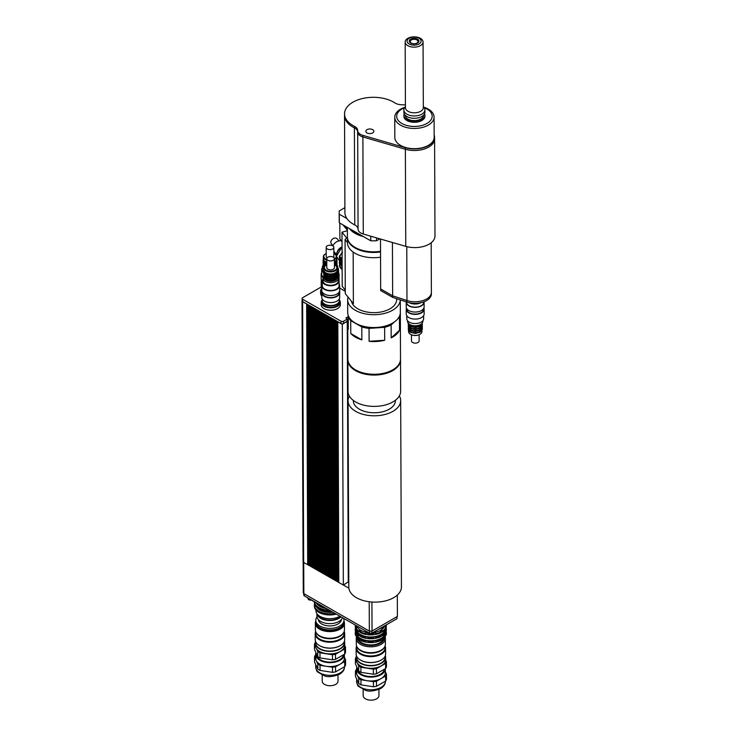 <?xml version="1.0" encoding="UTF-8"?>
<svg xmlns="http://www.w3.org/2000/svg" width="737" height="737" viewBox="0 0 737 737"><rect width="100%" height="100%" fill="white"/><g stroke="black" fill="none" stroke-linecap="round" stroke-linejoin="round"><path stroke-width="1.11" d="M412.084 303.174A8.374 4.809 -0.2 0 0 418.229 303.147M357.666 132.126L358.062 229.106A9.572 5.5 -0.2 0 0 358.062 229.161A9.572 5.5 -0.2 0 0 363.286 234.034L362.89 136.944L405.378 149.261A20.083 11.543 -0.2 0 0 434.581 138.878A20.092 11.543 179.8 0 1 405.378 149.27L362.89 136.944A9.572 5.5 179.8 0 1 357.666 132.07A9.553 5.491 -0.2 0 0 362.899 136.935L362.89 135.368L405.378 147.695A20.083 11.543 -0.2 0 0 434.572 137.312A20.083 11.543 -0.2 0 0 434.148 134.963M405.414 105.078A9.553 5.491 -0.2 0 0 402.153 104.774A9.581 5.5 179.8 0 1 394.866 102.904A28.688 16.49 -0.2 0 0 363.138 98.38A28.688 16.49 -0.2 0 0 344.538 113.903A28.688 16.49 -0.2 0 0 354.386 126.276A9.581 5.5 179.8 0 1 357.675 130.403A9.581 5.5 179.8 0 1 357.675 130.458A9.553 5.491 -0.2 0 0 357.675 130.504A9.553 5.491 -0.2 0 0 362.89 135.368M357.675 130.56L357.675 132.015A9.553 5.491 -0.2 0 0 357.675 132.07A9.572 5.5 179.8 0 1 357.666 132.015A9.572 5.5 -0.2 0 0 357.666 131.969A9.572 5.5 -0.2 0 0 354.386 127.842A28.706 16.49 179.8 0 1 344.529 115.469A28.688 16.49 -0.2 0 0 354.396 127.842A9.581 5.5 179.8 0 1 357.675 131.895M344.538 113.903L344.538 115.469A28.706 16.49 179.8 0 1 344.538 115.046M434.581 138.519A20.092 11.543 179.8 0 1 434.59 138.878L434.572 137.312M363.286 234.034L405.765 246.361A20.092 11.543 -0.2 0 0 434.977 235.969L434.59 138.878M431.366 292.672L431.375 293.925A16.251 9.341 179.8 0 1 423.259 302.05A16.251 9.341 179.8 0 1 406.99 302.096L392.655 297.38L380.697 290.544L380.688 288.978M392.655 297.38L392.646 295.823L406.981 300.539A16.26 9.351 -0.2 0 0 423.259 300.484A16.26 9.351 -0.2 0 0 431.375 292.359L431.182 242.759M380.476 239.018L380.679 288.978L392.646 295.813L392.425 242.491M349.439 228.581A26.311 15.118 -0.2 0 0 363.396 236.568M352.949 230.598A24.874 14.298 -0.2 0 0 359.877 234.559M347.367 227.401L347.413 236.817A26.311 15.118 -0.2 0 0 380.532 251.299M376.533 237.876L376.543 240.769A34.446 19.788 179.8 0 1 370.766 240.787L370.748 236.199M344.898 207.641L339.296 210.874A34.446 19.788 -0.2 0 0 339.177 212.578A34.446 19.788 -0.2 0 0 339.296 214.191L339.333 222.804A34.446 19.788 179.8 0 1 339.213 221.192L339.177 212.578M339.333 222.804L370.766 240.787M376.543 240.769L379.877 238.843M339.296 214.191L346.906 218.539A28.706 16.49 -0.2 0 0 354.773 224.932A9.572 5.5 179.8 0 1 358.053 228.986M344.529 115.469L344.916 212.56A28.706 16.49 -0.2 0 0 346.906 218.539M411.366 43.124A3.878 2.229 179.8 0 1 410.233 41.558A3.878 2.229 179.8 0 1 414.102 39.31A3.878 2.229 179.8 0 1 417.98 41.521A3.878 2.229 179.8 0 1 415.594 43.594A3.878 2.229 179.8 0 1 411.366 43.124M410.693 43.059A4.827 2.773 -0.2 0 0 418.773 41.797A4.827 2.773 -0.2 0 0 412.858 38.407A4.827 2.773 -0.2 0 0 410.693 43.059M419.077 43.934A7.029 4.044 179.8 0 1 407.312 42.147A7.029 4.044 179.8 0 1 415.926 37.182A7.029 4.044 179.8 0 1 419.077 43.934M420.44 45.611A8.945 5.141 -0.2 0 0 423.056 41.954A8.945 5.141 -0.2 0 0 414.093 36.85A8.945 5.141 -0.2 0 0 405.166 42.027A8.945 5.141 -0.2 0 0 410.693 46.753A8.945 5.141 -0.2 0 0 420.44 45.611M423.056 41.954L423.324 107.639A8.945 5.141 179.8 0 1 420.698 111.287A8.945 5.141 179.8 0 1 410.96 112.429A8.945 5.141 179.8 0 1 405.433 107.703L405.166 42.027M423.314 106.552L423.996 107.418A10.521 6.043 179.8 0 1 424.908 109.868A10.521 6.043 179.8 0 1 421.822 114.171A10.521 6.043 179.8 0 1 410.371 115.506A10.521 6.043 179.8 0 1 403.858 109.951A10.521 6.043 179.8 0 1 404.751 107.501L405.424 106.616M424.908 109.868L424.917 112.217A10.521 6.043 179.8 0 1 421.831 116.51A10.521 6.043 179.8 0 1 410.38 117.856A10.521 6.043 179.8 0 1 403.867 112.3L403.858 109.951M423.489 115.267L423.489 115.35A9.093 5.223 179.8 0 1 420.836 119.062A9.093 5.223 179.8 0 1 410.933 120.223A9.093 5.223 179.8 0 1 405.313 115.423L405.313 115.341M424.567 113.784A10.521 6.043 179.8 0 1 424.927 115.35A10.521 6.043 179.8 0 1 421.85 119.643A10.521 6.043 179.8 0 1 410.389 120.988A10.521 6.043 179.8 0 1 403.885 115.433A10.521 6.043 179.8 0 1 404.235 113.867M424.927 115.35L424.936 116.206A10.521 6.043 179.8 0 1 421.85 120.509A10.521 6.043 179.8 0 1 410.389 121.854A10.521 6.043 179.8 0 1 403.885 116.289L403.885 115.433M367.008 132.927A4.007 2.303 179.8 0 1 365.838 131.306A4.007 2.303 179.8 0 1 369.836 128.984A4.007 2.303 179.8 0 1 373.852 131.278A4.007 2.303 179.8 0 1 371.384 133.415A4.007 2.303 179.8 0 1 367.008 132.927M424.217 107.722A17.743 10.198 179.8 0 1 428.151 122.674A17.743 10.198 179.8 0 1 401.858 123.494A17.743 10.198 179.8 0 1 404.539 107.805M404.908 107.289A19.659 11.295 -0.2 0 0 394.756 117.238A19.659 11.295 -0.2 0 0 400.513 125.179A19.659 11.295 -0.2 0 0 421.96 127.565A19.659 11.295 -0.2 0 0 434.075 117.072A19.659 11.295 -0.2 0 0 423.83 107.215M434.075 117.072L434.157 137.312A19.659 11.295 179.8 0 1 422.034 147.805A19.659 11.295 179.8 0 1 400.587 145.419A19.659 11.295 179.8 0 1 394.829 137.469L394.756 117.238M343.027 224.923L347.385 230.266L343.009 224.905M345.395 226.277L347.376 228.7M339.831 223.09L339.895 239.009L342.032 241.635M353.161 252.063L353.373 303.598L345.285 293.648L345.063 239.543L346.639 237.904L341.996 232.192L342.208 286.288L345.266 290.056M347.385 230.727L341.996 232.192M347.431 242.455L345.063 239.543M380.532 251.925A26.311 15.118 179.8 0 1 347.413 237.443A26.311 15.118 179.8 0 1 347.413 237.13M380.55 257.176A26.311 15.118 179.8 0 1 347.431 242.694L347.413 237.443M396.69 298.706L396.69 299.498A22.718 13.054 179.8 0 1 375.326 312.617A22.718 13.054 179.8 0 1 351.402 301.175M347.661 299.692L347.707 312.534A26.311 15.118 179.8 0 0 374.083 327.541A26.311 15.118 179.8 0 0 400.329 312.322L400.283 299.885A26.311 15.118 179.8 0 1 373.677 314.708A26.311 15.118 179.8 0 1 347.661 299.692A26.311 15.118 179.8 0 1 348.048 297.057M339.361 300.733A8.614 4.947 179.8 0 1 339.37 300.926A8.614 4.947 179.8 0 1 336.846 304.445A8.614 4.947 179.8 0 1 327.468 305.551A8.614 4.947 179.8 0 1 322.143 301A8.614 4.947 179.8 0 1 322.152 300.807M339.37 300.926L339.37 302.336A8.614 4.947 179.8 0 1 336.846 305.855A8.614 4.947 179.8 0 1 327.477 306.96A8.614 4.947 179.8 0 1 322.152 302.41L322.143 301M321.793 290.82A8.614 4.947 179.8 0 1 321.553 289.678A8.614 4.947 179.8 0 1 321.562 289.475M321.82 292.276A8.614 4.947 179.8 0 1 321.562 291.087L321.553 289.678M339.361 299.941A9.572 5.5 179.8 0 1 340.328 302.336A9.572 5.5 179.8 0 1 337.528 306.242A9.572 5.5 179.8 0 1 327.108 307.467A9.572 5.5 179.8 0 1 321.194 302.41A9.572 5.5 179.8 0 1 322.143 300.014M340.328 302.336L340.337 304.685A9.572 5.5 179.8 0 1 337.537 308.591A9.572 5.5 179.8 0 1 327.117 309.816A9.572 5.5 179.8 0 1 321.203 304.759L321.194 302.41M321.783 293.713A9.572 5.5 179.8 0 1 320.604 291.087A9.572 5.5 179.8 0 1 321.553 288.692M339.656 290.304A9.572 5.5 179.8 0 1 339.739 291.014A9.572 5.5 179.8 0 1 339.582 292.018M321.793 296.062A9.572 5.5 179.8 0 1 320.613 293.437L320.604 291.087M339.739 291.014L339.748 293.363A9.572 5.5 179.8 0 1 339.674 294.063M348.196 316.588L345.975 317.997L347.274 318.964L347.284 321.314L343.589 323.543A1.815 1.041 179.8 0 1 341.019 323.543L302.695 301.626A1.962 1.124 179.8 0 1 302.115 300.834L302.106 298.485A1.962 1.124 179.8 0 1 302.686 297.684L321.314 286.923M339.646 288.075L345.275 291.29M348.205 318.928L347.274 319.462M347.173 321.47L347.164 319.121L343.58 321.194A1.815 1.041 179.8 0 1 341.01 321.194L302.686 299.277A1.962 1.124 179.8 0 1 302.106 298.485M336.45 320.936L337.426 581.705L338.2 582.147L337.159 321.415L336.385 320.973M335.059 320.144L336.035 580.913L336.818 581.355L335.768 320.623L334.994 320.18M333.677 319.351L334.653 580.12L335.427 580.563L334.386 319.83L333.612 319.388M332.286 318.559L333.262 579.319L334.045 579.77L332.995 319.038L332.221 318.596M330.904 317.758L331.88 578.527L332.654 578.978L331.613 318.246L330.83 317.804M329.513 316.965L330.489 577.734L331.272 578.186L330.222 317.454L329.448 317.011M328.131 316.173L329.107 576.942L329.881 577.384L328.84 316.661L328.057 316.219M326.74 315.381L327.716 576.15L328.49 576.592L327.449 315.869L326.675 315.418M325.358 314.588L326.325 575.357L327.108 575.8L326.067 315.077L325.284 314.625M323.967 313.796L324.943 574.565L325.717 575.007L324.676 314.275L323.902 313.833M322.585 313.004L323.552 573.773L324.335 574.215L323.294 313.483L322.511 313.041M321.194 312.212L322.17 572.981L322.944 573.423L321.903 312.691L321.129 312.248M319.803 311.419L320.779 572.179L321.562 572.631L320.521 311.898L319.738 311.456M318.421 310.627L319.397 571.387L320.171 571.838L319.13 311.106L318.356 310.664M317.03 309.826L318.006 570.595L318.789 571.046L317.739 310.314L316.965 309.872M315.648 309.033L316.624 569.802L317.398 570.245L316.357 309.522L315.583 309.079M314.257 308.241L315.233 569.01L316.016 569.452L314.966 308.729L314.192 308.278M312.875 307.449L313.851 568.218L314.625 568.66L313.584 307.937L312.801 307.486M311.484 306.656L312.46 567.426L313.243 567.868L312.193 307.145L311.419 306.693M310.102 305.864L311.078 566.633L311.852 567.075L310.811 306.343L310.028 305.901M308.711 305.072L309.687 565.841L310.461 566.283L309.42 305.551L308.646 305.109M307.329 304.28L308.296 565.049L309.079 565.491L308.038 304.759L307.255 304.317M306.988 304.086L307.688 564.699L306.647 303.966L302.621 301.663A2.054 1.179 179.8 0 1 302.023 300.834A2.054 1.179 179.8 0 1 302.115 300.475M337.832 321.728L338.808 582.497L348.868 588.135A26.311 15.118 179.8 0 1 348.813 587.122L348.067 400.771A26.311 15.118 179.8 0 1 349.347 396.073M347.284 321.148L342.3 324.363L337.767 321.765M348.205 319.01L347.274 319.545M379.592 628.735L381.269 628.339A16.739 9.618 -0.2 0 0 383.784 626.883L384.235 626.054M383.784 626.321L383.784 626.883M381.269 628.339L381.259 627.767M327.164 609.075L327.164 609.591A2.635 1.511 -0.2 0 0 330.775 610.982M308.029 598.177L308.029 598.647A2.635 1.511 -0.2 0 0 311.373 600.093M318.117 615.008A12.197 7.011 -0.2 0 0 328.38 620.029A12.197 7.011 -0.2 0 0 340.448 616.519M339.886 616.196A13.874 7.969 179.8 0 1 324.704 618.14A13.874 7.969 179.8 0 1 315.97 610.78L315.97 610.033M316.578 603.437A14.067 8.079 -0.2 0 0 325.975 608.44M314.404 601.825A15.422 8.862 -0.2 0 0 327.292 610.043M316.597 607.076A14.067 8.079 -0.2 0 0 332.848 612.171M314.542 603.76A15.422 8.862 -0.2 0 0 314.395 604.994A15.422 8.862 -0.2 0 0 334.819 613.304M315.832 602.645A15.422 8.862 -0.2 0 0 323.239 606.873M314.386 601.807L314.386 602.534A15.422 8.862 -0.2 0 0 331.309 611.286M314.395 604.994L314.404 606.164A15.422 8.862 -0.2 0 0 336.284 614.133M307.421 597.624A22.488 12.916 -0.2 0 0 307.467 597.854L327.071 609.066A22.488 12.916 -0.2 0 0 327.468 609.094M337.5 321.535L338.2 582.147M338.301 582.092L338.808 582.377M336.109 320.742L336.818 581.355M336.92 581.3L337.426 581.585M334.727 319.95L335.427 580.563M335.528 580.507L336.035 580.793M333.336 319.158L334.045 579.77M334.147 579.706L334.653 580.001M331.954 318.366L332.654 578.978M332.755 578.913L333.262 579.208M330.563 317.573L331.272 578.186M331.374 578.121L331.88 578.416M329.181 316.772L329.881 577.384M329.983 577.329L330.489 577.624M327.79 315.98L328.49 576.592M328.591 576.537L329.098 576.822M326.408 315.187L327.108 575.8M327.21 575.744L327.716 576.03M325.017 314.395L325.717 575.007M325.818 574.952L326.325 575.238M323.626 313.603L324.335 574.215M324.437 574.16L324.943 574.445M322.244 312.81L322.944 573.423M323.046 573.368L323.552 573.653M320.853 312.018L321.562 572.631M321.664 572.566L322.17 572.861M319.471 311.226L320.171 571.838M320.273 571.774L320.779 572.069M318.08 310.434L318.789 571.046M318.891 570.982L319.397 571.276M316.698 309.632L317.398 570.245M317.5 570.189L318.006 570.484M315.307 308.84L316.016 569.452M316.118 569.397L316.624 569.683M313.925 308.048L314.625 568.66M314.727 568.605L315.233 568.89M312.534 307.255L313.243 567.868M313.345 567.812L313.851 568.098M311.152 306.463L311.852 567.075M311.954 567.02L312.46 567.306M309.761 305.671L310.461 566.283M310.563 566.228L311.078 566.513M308.379 304.878L309.079 565.491M309.181 565.426L309.687 565.721M343.341 585.086L342.3 324.363M307.79 564.634L308.296 564.929M302.023 300.834L303.064 561.566A2.054 1.179 -0.2 0 0 303.662 562.395L307.688 564.699M348.279 581.852L343.442 585.031M371.89 631.075L371.899 633.175L396.985 618.693L396.985 616.666L396.985 618.693M303.156 561.907L303.276 592.852A1.916 1.096 -0.2 0 0 303.837 593.626L303.819 595.229A1.437 0.829 -0.2 0 0 304.243 595.809L369.587 633.184L371.899 633.175M369.578 631.084L369.587 633.184M303.718 562.423L303.837 593.626L369.329 631.084L372.028 631.075L397.4 616.427L397.317 595.063L397.4 616.427M369.209 601.761L369.329 631.084M371.918 602.028L372.028 631.075M400.32 312.939L400.311 312.93A26.311 15.118 179.8 0 1 400.338 313.418A26.311 15.118 179.8 0 1 399.463 317.315L399.509 330.24L391.172 337.887L391.117 324.971L394.525 321.848M361.867 339.868L350.775 333.52L350.72 320.604L361.812 326.952L361.867 339.868A26.311 15.118 179.8 0 1 350.775 333.52M348.325 315.749L348.242 329.375A26.311 15.118 179.8 0 1 347.763 326.546A26.311 15.118 179.8 0 1 348.223 323.718M384.677 340.254L369.099 341.305L369.044 328.38L384.631 327.329L384.677 340.254A26.311 15.118 179.8 0 1 369.099 341.305M397.768 318.872L399.463 317.315M399.509 330.24A26.311 15.118 179.8 0 1 391.172 337.887M400.338 313.418L400.513 359.066A26.311 15.118 179.8 0 1 392.812 369.808A26.311 15.118 179.8 0 1 364.17 373.171A26.311 15.118 179.8 0 1 347.901 359.278L347.763 326.546M391.117 324.971A26.311 15.118 179.8 0 1 384.631 327.329M369.044 328.38A26.311 15.118 179.8 0 1 361.812 326.952M350.72 320.604A26.311 15.118 179.8 0 1 348.186 316.459M400.513 359.453A26.311 15.118 179.8 0 1 400.523 359.849L400.642 391.163A26.311 15.118 179.8 0 1 392.941 401.914A26.311 15.118 179.8 0 1 364.299 405.276A26.311 15.118 179.8 0 1 348.03 391.375L347.901 360.061A26.311 15.118 179.8 0 1 347.91 359.665M400.523 359.849A26.311 15.118 179.8 0 1 392.812 370.591A26.311 15.118 179.8 0 1 364.17 373.954A26.311 15.118 179.8 0 1 347.901 360.061M395.419 400.255L395.419 400.587A21.051 12.096 179.8 0 1 389.256 409.182A21.051 12.096 179.8 0 1 366.344 411.872A21.051 12.096 179.8 0 1 353.327 400.753L353.327 400.431M399.362 395.87A26.311 15.118 179.8 0 1 400.679 400.56A26.311 15.118 179.8 0 1 392.978 411.31A26.311 15.118 179.8 0 1 364.336 414.673A26.311 15.118 179.8 0 1 348.067 400.771M400.679 400.56L401.425 586.91A26.311 15.118 179.8 0 1 376.063 602.12A26.311 15.118 179.8 0 1 348.868 588.135M338.928 240.944L337.26 238.889A3.823 2.837 140.9 0 0 332.498 239.092A3.823 2.837 140.9 0 0 331.318 243.717L332.995 245.771M332.912 245.965A6.697 4.975 -39.1 0 1 341.461 240.935M339.582 263.155L339.573 262.372L342.125 265.504M339.573 260.41L339.564 259.627L342.115 262.759M339.554 257.674L339.554 256.891L342.106 260.023M339.554 256.891L339.554 256.448A1.437 0.829 179.8 0 1 339.416 256.108L339.425 256.946M342.097 258.669L339.554 256.448L342.079 252.763M421.02 302.677A8.614 4.947 179.8 0 1 409.284 302.723M423.766 301.875L423.766 302.17A8.614 4.947 179.8 0 1 421.269 305.671A8.614 4.947 179.8 0 1 411.882 306.795A8.614 4.947 179.8 0 1 406.538 302.244L406.538 301.949M424.07 301.755A8.945 5.141 179.8 0 1 424.097 302.17A8.945 5.141 179.8 0 1 421.509 305.809A8.945 5.141 179.8 0 1 411.762 306.97A8.945 5.141 179.8 0 1 406.207 302.244A8.945 5.141 179.8 0 1 406.234 301.848M424.097 302.17L424.116 306.868A8.945 5.141 179.8 0 1 421.527 310.507A8.945 5.141 179.8 0 1 411.78 311.668A8.945 5.141 179.8 0 1 406.225 306.942L406.207 302.244M423.591 308.619L423.591 309.218A8.411 4.837 179.8 0 1 421.159 312.645A8.411 4.837 179.8 0 1 411.992 313.732A8.411 4.837 179.8 0 1 406.769 309.291L406.769 308.683M423.886 308.048A8.945 5.141 179.8 0 1 424.125 309.218A8.945 5.141 179.8 0 1 421.536 312.857A8.945 5.141 179.8 0 1 411.79 314.017A8.945 5.141 179.8 0 1 406.234 309.291A8.945 5.141 179.8 0 1 406.465 308.112M424.125 309.218L424.143 313.916A8.945 5.141 179.8 0 1 421.555 317.555A8.945 5.141 179.8 0 1 411.808 318.716A8.945 5.141 179.8 0 1 406.253 313.99L406.234 309.291M423.618 315.666L423.628 318.697A8.411 4.837 179.8 0 1 421.195 322.115A8.411 4.837 179.8 0 1 412.029 323.211A8.411 4.837 179.8 0 1 406.806 318.762L406.796 315.731M421.96 330.683L421.969 331.539A6.697 3.851 179.8 0 1 420.044 334.248A6.697 3.851 179.8 0 1 420.026 334.266A6.697 3.851 179.8 0 1 410.509 334.294A6.697 3.851 179.8 0 1 408.574 331.595L408.565 330.738M410.693 334.386A6.218 3.574 -0.2 0 0 410.85 334.487A6.218 3.574 -0.2 0 0 419.685 334.46A6.218 3.574 -0.2 0 0 419.712 334.451A6.218 3.574 -0.2 0 0 419.869 334.349M422.881 320.706L422.881 321.36A7.656 4.394 179.8 0 1 420.689 324.455A7.656 4.394 179.8 0 1 409.79 324.501A7.656 4.394 179.8 0 1 407.579 321.424L407.57 320.77M420.689 324.455A7.656 4.394 179.8 0 1 420.67 324.473L420.007 324.851A6.697 3.851 179.8 0 1 419.989 324.87A6.697 3.851 179.8 0 1 410.472 324.897L409.79 324.501M421.794 323.635A6.697 3.851 179.8 0 1 419.989 325.57A6.697 3.851 179.8 0 1 413.337 326.574A6.697 3.851 179.8 0 1 408.676 323.681M421.942 324.814A6.697 3.851 179.8 0 1 419.998 327.532A6.697 3.851 179.8 0 1 412.711 328.407A6.697 3.851 179.8 0 1 408.547 324.87M421.951 326.767A6.697 3.851 179.8 0 1 420.007 329.485A6.697 3.851 179.8 0 1 412.711 330.36A6.697 3.851 179.8 0 1 408.556 326.823M421.951 328.73A6.697 3.851 179.8 0 1 420.016 331.447A6.697 3.851 179.8 0 1 412.72 332.323A6.697 3.851 179.8 0 1 408.565 328.785M419.113 334.764L419.132 340.909A3.823 2.202 179.8 0 1 418.026 342.465A3.823 2.202 179.8 0 1 413.853 342.963A3.823 2.202 179.8 0 1 411.476 340.945L411.458 334.791M315.676 631.655A14.731 8.466 -0.2 0 0 315.206 633.802A14.731 8.466 -0.2 0 0 324.28 641.577A14.731 8.466 -0.2 0 0 340.31 639.725A14.731 8.466 -0.2 0 0 344.667 633.682A14.731 8.466 -0.2 0 0 344.179 631.545M315.676 631.609L315.676 633.405A14.252 8.19 -0.2 0 0 324.464 640.932A14.252 8.19 -0.2 0 0 339.969 639.145A14.252 8.19 -0.2 0 0 344.188 633.295L344.179 631.498M344.667 633.682L344.695 639.55A14.731 8.466 179.8 0 1 340.476 645.52A14.731 8.466 179.8 0 1 340.328 645.603A14.731 8.466 179.8 0 1 319.49 645.603A14.731 8.466 179.8 0 1 315.224 639.67L315.206 633.802M319.665 645.695A14.252 8.19 -0.2 0 0 319.83 645.796A14.252 8.19 -0.2 0 0 339.997 645.796A14.252 8.19 -0.2 0 0 340.135 645.713A14.252 8.19 -0.2 0 0 340.301 645.612M322.207 675.092L322.235 681.218A7.895 4.533 -0.2 0 0 330.139 685.723A7.895 4.533 -0.2 0 0 338.016 681.154L337.997 675.037M335.565 671.868L335.547 666.782L344.723 661.531L344.741 666.617L335.565 671.868A15.735 9.047 -0.2 0 1 332.507 672.337L320.042 670.421L320.024 665.327L332.488 667.252L332.507 672.337M344.741 666.617A15.735 9.047 -0.2 0 0 345.579 664.866L345.552 659.781L344.382 657.211M315.666 654.935L315.344 655.119A15.735 9.047 -0.2 0 0 314.515 656.87L317.794 664.046L317.822 669.132L314.533 661.964L314.515 656.87M335.519 659.348L335.492 654.253L344.676 649.002L344.695 654.097L335.519 659.348A15.735 9.047 179.8 0 1 332.461 659.818L319.996 657.892L319.969 652.807L332.442 654.723L332.461 659.818M344.695 654.097A15.735 9.047 179.8 0 0 345.524 652.337L345.506 647.252L344.713 645.52M316.569 648.947L317.748 651.517L317.767 656.612L314.478 649.435L314.459 644.35L315.307 646.183M344.676 649.002A15.735 9.047 -0.2 0 0 345.506 647.252M315.243 642.664A15.735 9.047 -0.2 0 0 314.459 644.35M317.748 651.517A15.735 9.047 -0.2 0 0 319.969 652.807M332.442 654.723A15.735 9.047 -0.2 0 0 335.492 654.253M319.692 651.49A14.252 8.19 -0.2 0 0 319.858 651.591A14.252 8.19 -0.2 0 0 340.015 651.591A14.252 8.19 -0.2 0 0 340.153 651.508A14.252 8.19 -0.2 0 0 340.319 651.407M319.996 657.892A15.735 9.047 179.8 0 1 317.767 656.612M315.869 653.083A14.353 8.245 -0.2 0 0 315.666 654.465A14.353 8.245 -0.2 0 0 330.038 662.655A14.353 8.245 -0.2 0 0 344.372 654.364L344.382 658.27A14.353 8.245 -0.2 0 1 340.135 664.157A14.353 8.245 -0.2 0 1 326.251 666.294A14.353 8.245 -0.2 0 1 316.155 660.463A14.353 8.245 -0.2 0 1 315.685 658.381L315.666 654.465M317.794 664.046A15.735 9.047 -0.2 0 0 320.024 665.327M344.723 661.531A15.735 9.047 -0.2 0 0 345.552 659.781M332.488 667.252A15.735 9.047 -0.2 0 0 335.547 666.782M317.822 669.132A15.735 9.047 -0.2 0 0 320.042 670.421M316.634 654.714A13.395 7.702 -0.2 0 0 325.081 661.577A13.395 7.702 -0.2 0 0 339.444 659.855A13.395 7.702 -0.2 0 0 343.341 655.193M315.51 641.31A14.731 8.466 -0.2 0 0 315.243 642.959L315.252 645.465A14.731 8.466 -0.2 0 0 319.517 651.397A14.731 8.466 -0.2 0 0 340.356 651.397A14.731 8.466 -0.2 0 0 340.494 651.305A14.731 8.466 -0.2 0 0 344.713 645.345L344.704 642.839A14.731 8.466 -0.2 0 0 344.419 641.199M315.243 642.959A14.731 8.466 -0.2 0 0 324.317 650.734A14.731 8.466 -0.2 0 0 340.337 648.892A14.731 8.466 -0.2 0 0 344.704 642.839M315.712 641.807L315.712 642.959A14.252 8.19 -0.2 0 0 324.501 650.476A14.252 8.19 -0.2 0 0 340.006 648.689A14.252 8.19 -0.2 0 0 344.225 642.848L344.225 641.697M316.053 632.447A14.252 8.19 -0.2 0 0 325.994 638.417A14.252 8.19 -0.2 0 0 339.96 636.326A14.252 8.19 -0.2 0 0 343.81 632.337M319.729 635.893A14.16 8.135 -0.2 0 0 319.867 635.967A14.16 8.135 -0.2 0 0 339.886 635.967A14.16 8.135 -0.2 0 0 340.024 635.893A14.16 8.135 -0.2 0 0 340.162 635.81A14.547 8.356 -0.2 0 0 340.301 635.727A14.547 8.356 -0.2 0 0 344.465 629.849L344.437 623.189A14.547 8.356 -0.2 0 0 343.995 621.171M315.777 621.282A14.547 8.356 -0.2 0 0 315.353 623.309L315.381 629.96A14.547 8.356 -0.2 0 0 319.591 635.81A14.547 8.356 -0.2 0 0 340.153 635.81M315.353 623.309A14.547 8.356 -0.2 0 0 324.317 630.983A14.547 8.356 -0.2 0 0 340.125 629.158A14.547 8.356 -0.2 0 0 344.437 623.189M316.348 624.156A13.635 7.831 -0.2 0 0 325.358 630.651A13.635 7.831 -0.2 0 0 339.49 628.79A13.635 7.831 -0.2 0 0 343.451 624.046M316.993 616.998A14.114 8.107 -0.2 0 0 315.768 620.333L315.777 621.899A14.114 8.107 -0.2 0 0 324.473 629.343A14.114 8.107 -0.2 0 0 339.821 627.574A14.114 8.107 -0.2 0 0 344.004 621.779L343.995 620.213A14.114 8.107 -0.2 0 0 343.589 618.315M315.768 620.333A14.114 8.107 -0.2 0 0 324.464 627.777A14.114 8.107 -0.2 0 0 339.812 626.008A14.114 8.107 -0.2 0 0 343.995 620.213M318.412 619.688A11.479 6.596 -0.2 0 0 325.726 625.492A11.479 6.596 -0.2 0 0 337.961 623.999A11.479 6.596 -0.2 0 0 341.351 619.596M316.919 613.645L316.928 616.252A12.934 7.434 -0.2 0 0 324.897 623.078A12.934 7.434 -0.2 0 0 338.974 621.457A12.934 7.434 -0.2 0 0 342.521 617.707M316.956 613.709A12.934 7.434 -0.2 0 0 325.367 620.057A12.934 7.434 -0.2 0 0 338.956 618.325A12.934 7.434 -0.2 0 0 340.991 616.823M356.597 646.082A14.731 8.466 -0.2 0 0 356.128 648.228A14.731 8.466 -0.2 0 0 365.211 656.004A14.731 8.466 -0.2 0 0 381.232 654.152A14.731 8.466 -0.2 0 0 385.598 648.109A14.731 8.466 -0.2 0 0 385.11 645.971M356.597 646.036L356.607 647.832A14.252 8.19 -0.2 0 0 365.386 655.359A14.252 8.19 -0.2 0 0 380.891 653.572A14.252 8.19 -0.2 0 0 385.119 647.722L385.11 645.925M385.598 648.109L385.617 653.977A14.731 8.466 179.8 0 1 381.397 659.937A14.731 8.466 179.8 0 1 381.259 660.03A14.731 8.466 179.8 0 1 360.421 660.03A14.731 8.466 179.8 0 1 356.155 654.097L356.128 648.228M360.596 660.122A14.252 8.19 -0.2 0 0 360.762 660.223A14.252 8.19 -0.2 0 0 380.918 660.223A14.252 8.19 -0.2 0 0 381.057 660.14A14.252 8.19 -0.2 0 0 381.222 660.039M363.138 689.519L363.157 695.645A7.895 4.533 -0.2 0 0 371.07 700.15A7.895 4.533 -0.2 0 0 378.947 695.581L378.919 689.463M373.383 633.295L375.695 632.936L375.704 634.354L373.327 634.787L373.383 633.295L373.392 634.704M373.401 637.146L375.713 636.786L375.713 638.205L373.337 638.638L373.401 637.146L373.401 638.555M375.695 632.936L375.704 634.354M375.713 636.786L375.713 638.205M375.732 640.637L376.128 642.065L373.355 642.489L373.41 640.997L375.732 640.637L375.732 642.056M373.41 640.997L373.419 642.406M365.709 632.936L368.021 633.295L368.021 634.704L365.312 634.364L365.709 632.936L365.718 634.354M365.727 636.786L368.03 637.146L368.039 638.555L365.331 638.214L365.727 636.786L365.727 638.205M368.021 633.295L368.021 634.704M368.03 637.146L368.039 638.555M368.049 640.997L368.113 642.489L365.349 642.065L365.34 641.282L365.745 640.637L368.049 640.997L368.058 642.406M365.745 640.637L365.745 642.056M359.389 630.421L359.398 631.839L358.772 631.692L359.389 630.421L361.075 631.397L360.78 632.853A15.551 8.936 -0.2 0 0 365.312 634.364M361.084 632.807L359.398 631.839M359.407 634.271L359.416 635.69L358.781 635.543L359.407 634.271L361.093 635.248L360.798 636.704A15.551 8.936 -0.2 0 0 365.331 638.214M361.093 636.657L359.416 635.69M359.426 638.122L359.426 639.541L358.799 639.394L359.426 638.122L361.102 639.099L360.817 640.554A15.551 8.936 -0.2 0 0 365.349 642.065M361.112 640.508L359.426 639.541M356.118 626.422L356.128 627.841L355.437 627.491L356.118 626.422L356.736 627.749L356.164 629.076A15.551 8.936 -0.2 0 0 358.772 631.692M356.137 630.273L356.146 631.692L355.455 631.342L356.137 630.273L356.745 631.6L356.183 632.926A15.551 8.936 -0.2 0 0 358.781 635.543M356.155 634.124L356.155 635.543L355.464 635.193L356.155 634.124L356.763 635.451L356.192 636.777A15.551 8.936 -0.2 0 0 358.799 639.394M376.11 638.214A15.551 8.936 -0.2 0 0 380.67 636.704L380.375 635.248L381.222 634.732L382.07 634.271L382.706 635.543A15.551 8.936 -0.2 0 0 385.35 632.926L384.778 631.6L385.405 630.273L386.096 630.559A15.551 8.936 -0.2 0 0 386.335 628.983A15.551 8.936 -0.2 0 0 386.124 627.537L385.433 627.187M376.128 642.065A15.551 8.936 -0.2 0 0 380.679 640.554L380.384 639.099L381.241 638.583L382.088 638.122L382.715 639.394A15.551 8.936 -0.2 0 0 385.359 636.777L384.788 635.451L385.423 634.124L386.114 634.41A15.551 8.936 -0.2 0 0 386.345 632.834A15.551 8.936 -0.2 0 0 386.133 631.388L385.442 631.038M376.1 634.364A15.551 8.936 -0.2 0 0 380.651 632.853L380.356 631.397L381.204 630.881L382.052 630.421L382.687 631.692A15.551 8.936 -0.2 0 0 385.331 629.076L385.23 628.2M385.405 630.273L385.248 632.051M385.387 626.422L386.087 627.491L385.396 627.841M386.096 630.559L385.414 631.692M385.423 634.124L385.258 635.902M386.114 634.41L385.423 635.543M382.715 638.611A15.551 8.936 -0.2 0 0 385.359 635.994M386.114 635.193A15.551 8.936 -0.2 0 0 386.354 633.617L386.345 632.834M355.492 631.388A15.551 8.936 -0.2 0 0 355.252 632.963A15.551 8.936 -0.2 0 0 355.464 634.41M355.252 632.963L355.252 633.746A15.551 8.936 -0.2 0 0 355.464 635.193M356.192 635.994A15.551 8.936 -0.2 0 0 358.799 638.611M360.808 639.771A15.551 8.936 -0.2 0 0 365.34 641.282M368.104 641.706A15.551 8.936 -0.2 0 0 373.355 641.706M368.113 642.489A15.551 8.936 -0.2 0 0 373.355 642.489M376.128 641.282A15.551 8.936 -0.2 0 0 380.679 639.771M382.715 639.394L380.679 640.361M382.696 634.76A15.551 8.936 -0.2 0 0 385.34 632.143M386.096 631.342A15.551 8.936 -0.2 0 0 386.335 629.767L386.335 628.983M355.474 627.546A15.551 8.936 -0.2 0 0 355.234 629.112A15.551 8.936 -0.2 0 0 355.446 630.559M355.234 629.112L355.243 629.895A15.551 8.936 -0.2 0 0 355.455 631.342M356.174 632.143A15.551 8.936 -0.2 0 0 358.781 634.76M360.798 635.92A15.551 8.936 -0.2 0 0 365.331 637.431M368.095 637.855A15.551 8.936 -0.2 0 0 373.337 637.855M368.095 638.638A15.551 8.936 -0.2 0 0 373.337 638.638M376.11 637.431A15.551 8.936 -0.2 0 0 380.661 635.92M382.706 635.543L380.661 636.51M382.687 630.909A15.551 8.936 -0.2 0 0 385.331 628.293M386.077 626.708A15.551 8.936 -0.2 0 0 386.317 625.133A15.551 8.936 -0.2 0 0 386.308 624.856M386.087 627.491A15.551 8.936 -0.2 0 0 386.317 625.916L386.317 625.133M355.234 624.976A15.551 8.936 -0.2 0 0 355.225 625.262A15.551 8.936 -0.2 0 0 355.437 626.708M355.225 625.262L355.225 626.045A15.551 8.936 -0.2 0 0 355.437 627.491M356.164 628.293A15.551 8.936 -0.2 0 0 358.762 630.909M360.78 632.07A15.551 8.936 -0.2 0 0 365.312 633.58M368.076 634.004A15.551 8.936 -0.2 0 0 373.318 634.004M368.076 634.787A15.551 8.936 -0.2 0 0 373.327 634.787M376.091 633.58A15.551 8.936 -0.2 0 0 380.651 632.07M382.687 631.692L380.651 632.659M382.052 630.421L382.061 631.839M382.07 634.271L382.079 635.69M382.088 638.122L382.088 639.541M356.238 633.019A14.593 8.383 -0.2 0 0 365.616 640.296A14.593 8.383 -0.2 0 0 381.066 638.38A14.593 8.383 -0.2 0 0 385.387 632.392L385.387 631.747M356.22 629.168A14.593 8.383 -0.2 0 0 365.598 636.446A14.593 8.383 -0.2 0 0 381.057 634.529A14.593 8.383 -0.2 0 0 385.377 628.541L385.368 627.896M373.042 632.521A14.114 8.107 -0.2 0 0 380.697 630.255A14.114 8.107 -0.2 0 0 384.696 625.787M356.846 625.897A14.114 8.107 -0.2 0 0 368.436 632.521M356.468 637.173A14.547 8.356 -0.2 0 0 356.284 638.518A14.547 8.356 -0.2 0 0 365.239 646.192A14.547 8.356 -0.2 0 0 381.057 644.368A14.547 8.356 -0.2 0 0 385.368 638.399A14.547 8.356 -0.2 0 0 385.175 637.054M384.392 637.984A13.588 7.803 179.8 0 1 380.384 643.198A13.588 7.803 179.8 0 1 365.902 644.967A13.588 7.803 179.8 0 1 357.252 638.095M356.284 638.518L356.303 644.387A14.547 8.356 -0.2 0 0 360.513 650.237A14.547 8.356 -0.2 0 0 381.084 650.237A14.547 8.356 -0.2 0 0 381.222 650.154A14.547 8.356 -0.2 0 0 385.387 644.267L385.368 638.399M358.431 639.126A12.63 7.259 -0.2 0 0 367.127 644.626A12.63 7.259 -0.2 0 0 379.712 642.802A12.63 7.259 -0.2 0 0 383.212 639.025M376.487 686.294L376.469 681.209L385.654 675.958L385.672 681.043L376.487 686.294A15.735 9.047 -0.2 0 1 373.438 686.764L360.973 684.848L360.946 679.754L373.41 681.679L373.438 686.764M385.672 681.043A15.735 9.047 -0.2 0 0 386.501 679.293L386.483 674.208L385.304 671.637M356.597 669.362L356.266 669.546A15.735 9.047 -0.2 0 0 355.437 671.296L358.726 678.473L358.744 683.558L355.455 676.391L355.437 671.296M376.441 673.775L376.423 668.68L385.598 663.429L385.617 668.523L376.441 673.775A15.735 9.047 179.8 0 1 373.383 674.244L360.918 672.319L360.9 667.234L373.364 669.15L373.383 674.244M385.617 668.523A15.735 9.047 179.8 0 0 386.455 666.764L386.428 661.679L385.635 659.947M357.491 663.374L358.67 665.944L358.698 671.038L355.409 663.862L355.391 658.777L356.229 660.61M385.598 663.429A15.735 9.047 -0.2 0 0 386.428 661.679M356.174 657.091A15.735 9.047 -0.2 0 0 355.391 658.777M358.67 665.944A15.735 9.047 -0.2 0 0 360.9 667.234M373.364 669.15A15.735 9.047 -0.2 0 0 376.423 668.68M360.614 665.916A14.252 8.19 -0.2 0 0 360.78 666.018A14.252 8.19 -0.2 0 0 380.946 666.018A14.252 8.19 -0.2 0 0 381.084 665.935A14.252 8.19 -0.2 0 0 381.25 665.833A14.731 8.466 -0.2 0 0 381.425 665.732A14.731 8.466 -0.2 0 0 385.644 659.772L385.635 657.266A14.731 8.466 -0.2 0 0 385.34 655.626M360.918 672.319A15.735 9.047 179.8 0 1 358.698 671.038M356.791 667.51A14.353 8.245 -0.2 0 0 356.597 668.892A14.353 8.245 -0.2 0 0 370.969 677.082A14.353 8.245 -0.2 0 0 385.294 668.791L385.313 672.697A14.353 8.245 -0.2 0 1 381.057 678.584A14.353 8.245 -0.2 0 1 367.183 680.721A14.353 8.245 -0.2 0 1 357.077 674.889A14.353 8.245 -0.2 0 1 356.607 672.807L356.597 668.892M358.726 678.473A15.735 9.047 -0.2 0 0 360.946 679.754M385.654 675.958A15.735 9.047 -0.2 0 0 386.483 674.208M373.41 681.679A15.735 9.047 -0.2 0 0 376.469 681.209M358.744 683.558A15.735 9.047 -0.2 0 0 360.973 684.848M357.556 669.141A13.395 7.702 -0.2 0 0 366.003 676.004A13.395 7.702 -0.2 0 0 380.375 674.281A13.395 7.702 -0.2 0 0 384.263 669.62M356.441 655.737A14.731 8.466 -0.2 0 0 356.164 657.386L356.174 659.891A14.731 8.466 -0.2 0 0 360.439 665.824A14.731 8.466 -0.2 0 0 381.278 665.815M356.164 657.386A14.731 8.466 -0.2 0 0 365.248 665.161A14.731 8.466 -0.2 0 0 381.269 663.318A14.731 8.466 -0.2 0 0 385.635 657.266M356.634 656.234L356.644 657.386A14.252 8.19 -0.2 0 0 365.432 664.903A14.252 8.19 -0.2 0 0 380.928 663.116A14.252 8.19 -0.2 0 0 385.156 657.266L385.147 656.123M356.975 646.874A14.252 8.19 -0.2 0 0 366.925 652.844A14.252 8.19 -0.2 0 0 380.882 650.753A14.252 8.19 -0.2 0 0 384.732 646.764M360.651 650.32A14.16 8.135 -0.2 0 0 360.789 650.393A14.16 8.135 -0.2 0 0 380.817 650.393A14.16 8.135 -0.2 0 0 380.955 650.32A14.16 8.135 -0.2 0 0 381.084 650.237M321.544 287.55L321.553 289.282A8.614 4.947 -0.2 0 0 321.765 290.369M321.424 280.281A8.945 5.141 -0.2 0 0 321.185 281.451L321.212 286.149A8.945 5.141 -0.2 0 0 321.756 287.918M321.185 281.451A8.945 5.141 -0.2 0 0 322.272 283.892M321.719 280.852L321.719 281.451A8.411 4.837 -0.2 0 0 322.272 283.165M338.928 279.959A8.945 5.141 -0.2 0 0 339.066 279.037L339.048 274.339A8.945 5.141 -0.2 0 0 338.513 272.589M321.682 272.662A8.945 5.141 -0.2 0 0 321.157 274.413L321.175 279.102A8.945 5.141 -0.2 0 0 322.262 281.543M337.924 276.845A8.945 5.141 -0.2 0 0 339.048 274.339M321.157 274.413A8.945 5.141 -0.2 0 0 323.101 277.591M337.832 276.264A8.411 4.837 -0.2 0 0 338.523 274.339L338.504 269.558A8.411 4.837 -0.2 0 0 337.73 267.559M322.428 267.614A8.411 4.837 -0.2 0 0 321.673 269.631L321.691 274.404A8.411 4.837 -0.2 0 0 323.248 277.195M337.693 271.64A8.411 4.837 -0.2 0 0 338.504 269.558M321.673 269.631A8.411 4.837 -0.2 0 0 323.469 272.598M337.73 269.825A7.656 4.394 -0.2 0 0 337.739 269.567L337.73 266.905A7.656 4.394 -0.2 0 0 337.224 265.348M322.917 265.403A7.656 4.394 -0.2 0 0 322.419 266.969L322.438 269.622A7.656 4.394 -0.2 0 0 323.534 271.879M334.414 259.654A6.697 3.851 -0.2 0 0 334.745 259.479A6.697 3.851 -0.2 0 0 336.735 256.725A6.697 3.851 -0.2 0 0 334.791 254.035A6.697 3.851 -0.2 0 0 334.616 253.933M325.432 253.97A6.697 3.851 -0.2 0 0 325.257 254.072A6.697 3.851 -0.2 0 0 323.34 256.78A6.697 3.851 -0.2 0 0 326.767 260.124M326.758 259.415A6.218 3.574 179.8 0 1 325.597 253.869A6.218 3.574 179.8 0 1 326.196 253.565M333.852 253.528A6.218 3.574 179.8 0 1 334.451 253.841A6.218 3.574 179.8 0 1 334.414 258.89M334.423 261.69A6.697 3.851 -0.2 0 0 334.755 261.515A6.697 3.851 -0.2 0 0 336.745 258.761L336.735 256.725M323.34 256.78L323.35 258.816A6.697 3.851 -0.2 0 0 326.777 262.16M333.502 257.287A3.823 2.202 -0.2 0 0 333.861 256.347L333.824 247.383A3.823 2.202 -0.2 0 0 329.992 245.2A3.823 2.202 -0.2 0 0 326.169 247.411A3.823 2.202 -0.2 0 0 328.527 249.428A3.823 2.202 -0.2 0 0 332.691 248.949A3.823 2.202 -0.2 0 0 333.824 247.383M326.169 247.411L326.205 256.384A3.823 2.202 -0.2 0 0 327.117 257.803M337.325 268.332A7.656 4.394 -0.2 0 0 337.73 266.905M322.419 266.969A7.656 4.394 -0.2 0 0 323.7 269.392M323.46 266.776A6.697 3.851 -0.2 0 0 323.958 267.734M323.377 265.477A6.697 3.851 -0.2 0 0 324.105 267.218M336.312 266.039A6.697 3.851 -0.2 0 0 336.763 264.647M323.368 264.694A6.697 3.851 -0.2 0 0 324.381 266.711M323.368 263.514A6.697 3.851 -0.2 0 0 324.989 266.011M335.123 265.209A6.697 3.851 -0.2 0 0 336.754 262.685M323.359 262.74A6.697 3.851 -0.2 0 0 325.561 265.569M323.359 261.561A6.697 3.851 -0.2 0 0 326.767 264.896A6.218 3.574 179.8 0 0 326.187 265.2L325.846 265.394A6.697 3.851 -0.2 0 0 323.93 268.102A6.697 3.851 -0.2 0 0 328.057 271.64A6.697 3.851 -0.2 0 0 335.335 270.801A6.697 3.851 -0.2 0 0 337.325 268.056A6.697 3.851 -0.2 0 0 335.381 265.357A6.697 3.851 -0.2 0 0 335.206 265.256M334.432 263.653A6.697 3.851 -0.2 0 0 334.764 263.468A6.697 3.851 -0.2 0 0 336.745 260.732M323.359 260.778A6.697 3.851 -0.2 0 0 326.786 264.113M323.35 259.599A6.697 3.851 -0.2 0 0 326.777 262.943M322.133 298.872L322.143 300.604A8.614 4.947 -0.2 0 0 327.449 305.155A8.614 4.947 -0.2 0 0 336.818 304.068A8.614 4.947 -0.2 0 0 339.361 300.539L339.361 298.798M322.014 291.603A8.945 5.141 -0.2 0 0 321.774 292.782L321.793 297.481A8.945 5.141 -0.2 0 0 327.311 302.198A8.945 5.141 -0.2 0 0 337.039 301.074A8.945 5.141 -0.2 0 0 339.683 297.407L339.665 292.709A8.945 5.141 -0.2 0 0 339.425 291.53M321.774 292.782A8.945 5.141 -0.2 0 0 327.292 297.499A8.945 5.141 -0.2 0 0 337.021 296.375A8.945 5.141 -0.2 0 0 339.665 292.709M322.309 292.174L322.309 292.773A8.411 4.837 -0.2 0 0 327.495 297.214A8.411 4.837 -0.2 0 0 336.643 296.163A8.411 4.837 -0.2 0 0 339.14 292.709L339.131 292.11M322.272 283.985A8.945 5.141 -0.2 0 0 321.747 285.735L321.765 290.433A8.945 5.141 -0.2 0 0 327.283 295.15A8.945 5.141 -0.2 0 0 337.012 294.026A8.945 5.141 -0.2 0 0 339.656 290.36L339.637 285.661A8.945 5.141 -0.2 0 0 339.103 283.911M321.747 285.735A8.945 5.141 -0.2 0 0 327.265 290.452A8.945 5.141 -0.2 0 0 336.993 289.328A8.945 5.141 -0.2 0 0 339.637 285.661M323.018 278.945A8.411 4.837 -0.2 0 0 322.262 280.954L322.281 285.726A8.411 4.837 -0.2 0 0 327.468 290.166A8.411 4.837 -0.2 0 0 336.616 289.116A8.411 4.837 -0.2 0 0 339.103 285.661L339.084 280.88A8.411 4.837 -0.2 0 0 338.32 278.881M322.262 280.954A8.411 4.837 -0.2 0 0 327.449 285.394A8.411 4.837 -0.2 0 0 336.597 284.335A8.411 4.837 -0.2 0 0 339.084 280.88M323.506 276.725A7.656 4.394 -0.2 0 0 323.009 278.291L323.018 280.944A7.656 4.394 -0.2 0 0 327.735 284.989A7.656 4.394 -0.2 0 0 336.063 284.031A7.656 4.394 -0.2 0 0 338.329 280.889L338.32 278.227A7.656 4.394 -0.2 0 0 337.813 276.67M334.441 264.859A6.218 3.574 179.8 0 1 335.04 265.163A6.218 3.574 179.8 0 1 335.003 270.212A6.218 3.574 179.8 0 1 326.233 270.23A6.218 3.574 179.8 0 1 326.187 265.2M323.93 268.102L323.939 270.138A6.697 3.851 -0.2 0 0 328.066 273.676A6.697 3.851 -0.2 0 0 335.344 272.837A6.697 3.851 -0.2 0 0 337.325 270.092L337.325 268.056M326.758 258.733L326.795 267.706A3.823 2.202 -0.2 0 0 329.153 269.724A3.823 2.202 -0.2 0 0 333.317 269.245A3.823 2.202 -0.2 0 0 334.451 267.669L334.414 258.705A3.823 2.202 -0.2 0 0 330.581 256.522A3.823 2.202 -0.2 0 0 326.758 258.733A3.823 2.202 -0.2 0 0 329.117 260.76A3.823 2.202 -0.2 0 0 333.281 260.272A3.823 2.202 -0.2 0 0 334.414 258.705M323.009 278.291A7.656 4.394 -0.2 0 0 327.725 282.326A7.656 4.394 -0.2 0 0 336.054 281.368A7.656 4.394 -0.2 0 0 338.32 278.227M324.05 278.098A6.697 3.851 -0.2 0 0 328.582 281.138A6.697 3.851 -0.2 0 0 335.372 280.198A6.697 3.851 -0.2 0 0 337.279 278.052M323.958 276.799A6.697 3.851 -0.2 0 0 328.085 280.327A6.697 3.851 -0.2 0 0 335.372 279.489M323.958 276.025A6.697 3.851 -0.2 0 0 328.094 279.553A6.697 3.851 -0.2 0 0 335.372 278.706A6.697 3.851 -0.2 0 0 337.353 275.97M323.958 274.837A6.697 3.851 -0.2 0 0 328.085 278.374A6.697 3.851 -0.2 0 0 335.363 277.536M323.948 274.063A6.697 3.851 -0.2 0 0 328.085 277.591A6.697 3.851 -0.2 0 0 335.363 276.753A6.697 3.851 -0.2 0 0 337.343 274.007M323.948 272.883A6.697 3.851 -0.2 0 0 328.076 276.412A6.697 3.851 -0.2 0 0 335.353 275.574M323.939 272.11A6.697 3.851 -0.2 0 0 328.076 275.638A6.697 3.851 -0.2 0 0 335.353 274.79A6.697 3.851 -0.2 0 0 337.334 272.054M323.939 270.921A6.697 3.851 -0.2 0 0 328.066 274.459A6.697 3.851 -0.2 0 0 335.353 273.62M405.378 147.695L405.378 149.261M354.386 126.276L354.773 224.932M405.765 246.361L405.378 149.27M406.99 302.096L406.99 300.539M406.769 246.628L406.981 300.539M346.15 318.227L346.15 317.767M343.589 323.543L343.58 321.194M341.019 323.543L341.01 321.194M302.695 301.626L302.686 299.277M348.279 582.239L347.238 321.507M303.662 562.395L302.621 301.663M304.234 593.847L304.243 595.809M342.051 246.877A6.697 4.975 140.9 0 0 337.389 251.483M339.564 259.627L339.554 258.042M342.143 269.023L339.591 265.891L339.582 263.524M339.573 262.372L339.573 260.778M342.051 247.015A7.849 5.832 140.9 0 0 336.597 255.38M339.131 260.143L337.647 258.318A8.135 6.034 -39.1 0 1 342.051 247.263M339.453 265.541A1.437 0.829 -0.2 0 0 339.591 265.891A3.823 2.837 -39.1 0 0 340.089 267.365L339.444 263.358M315.722 667.151C316.33 670.145 316.974 671.757 317.665 671.997L324.437 675.847C327.836 677.321 332.875 676.787 339.573 674.254C342.935 672.07 344.548 669.666 344.419 667.04A14.353 8.245 179.8 0 1 340.172 672.927A14.353 8.245 179.8 0 1 324.566 674.723A14.353 8.245 179.8 0 1 315.722 667.151L315.703 664.525M356.644 681.578C357.252 684.572 357.906 686.184 358.597 686.423L365.368 690.274C368.758 691.748 373.806 691.214 380.504 688.68C383.857 686.497 385.479 684.093 385.35 681.467A14.353 8.245 179.8 0 1 381.093 687.354A14.353 8.245 179.8 0 1 365.488 689.15A14.353 8.245 179.8 0 1 356.644 681.578L356.634 678.952M357.675 130.504L358.062 229.161M347.284 321.314L347.274 318.964M348.426 582.046L347.376 321.314M333.843 251.363L336.505 254.643M339.204 263.063L342.134 266.656M339.195 260.318L342.115 263.92M339.186 257.582L342.106 261.174M337.647 258.318L336.726 256.54M336.588 255.932L342.051 247.006M339.425 257.876L339.435 259.682M339.435 260.612L339.444 262.418M339.416 256.108L342.594 252.229M340.089 267.365L342.143 269.889M422.393 322.917L420.237 326.38L415.263 327.597L410.196 326.38L408.491 324.787L408.077 322.981M422.237 324.216L422.421 325.192L420.247 328.333L415.263 329.55L410.205 328.333L408.501 326.74L408.243 324.271M422.246 326.178L422.43 327.154L420.247 330.296L415.272 331.512L410.214 330.296L408.51 328.702L408.252 326.233M422.255 328.131L422.439 329.107L420.256 332.249L415.281 333.465L410.214 332.249L408.519 330.655L408.261 328.186M336.791 266.564L337.058 264.049M323.073 264.104L324.031 267.43M335.851 265.661L336.827 264.546L337.049 262.096M323.064 262.151L323.331 264.629L324.879 266.121M334.441 264.574L336.818 262.584L337.039 260.133M323.055 260.189L323.322 262.676L326.629 264.961M334.432 262.612L336.809 260.631L336.735 257.582M323.34 257.637L323.313 260.714L326.777 263.054M323.663 275.426L323.921 277.913L325.736 279.553L330.738 280.705L335.611 279.516L337.417 277.821L337.647 275.371M323.654 273.473L323.912 275.951L325.726 277.6L330.729 278.752L335.602 277.554L337.417 275.868L337.638 273.418M323.644 271.511L323.912 273.998L325.717 275.638L330.729 276.79L335.593 275.601L337.408 273.906L337.629 271.456M323.93 268.959L323.902 272.036L325.708 273.685L330.72 274.837L335.584 273.639L337.399 271.953L337.325 268.904"/></g></svg>
